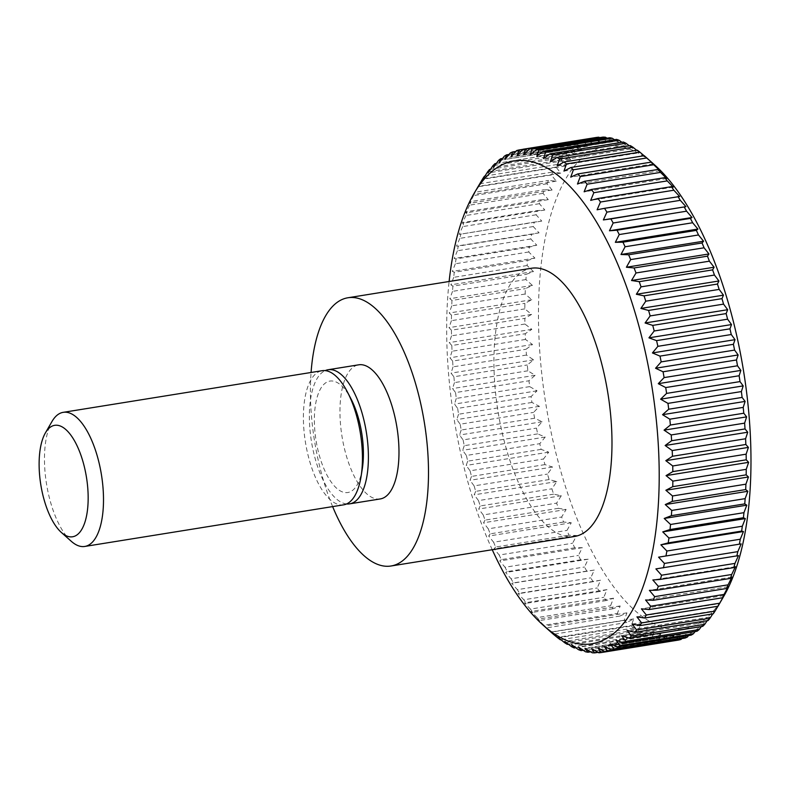 <?xml version="1.0" encoding="UTF-8"?>
<svg xmlns="http://www.w3.org/2000/svg" width="790" height="790" viewBox="0 0 790 790"><rect width="100%" height="100%" fill="white"/><g stroke="black" fill="none" stroke-linecap="round" stroke-linejoin="round"><path stroke-width="0.59" stroke-dasharray="3.95 2.96" d="M332.639 506.597A135.841 55.685 80.9 0 1 311.072 372.475M574.528 536.489A135.841 55.685 80.9 0 1 502.134 432.545A135.841 55.685 80.9 0 1 515.139 277.912A135.841 55.685 80.9 0 1 531.394 268.264M346.613 503.941A67.92 27.838 80.9 0 1 312.692 448.295A67.92 27.838 80.9 0 1 319.98 374.569A67.92 27.838 80.9 0 1 325.174 370.619M380.247 498.944A67.92 27.838 80.9 0 1 344.055 446.962A67.92 27.838 80.9 0 1 350.562 369.651A67.92 27.838 80.9 0 1 358.68 364.822M343.69 504.82A67.92 27.838 80.9 0 1 307.498 452.848A67.92 27.838 80.9 0 1 314.005 375.526A67.92 27.838 80.9 0 1 322.132 370.698M362.284 468.914A56.436 23.137 80.9 0 1 354.591 488.506A56.436 23.137 80.9 0 1 320.039 457.874A56.436 23.137 80.9 0 1 323.169 385.095A56.436 23.137 80.9 0 1 351.037 398.97M71.268 541.288A67.92 27.838 80.9 0 1 46.501 483.816A67.92 27.838 80.9 0 1 52.002 421.475M708.107 620.545L709.608 617.069L707.178 620.693M702.715 626.351L704.236 622.471L701.303 626.579M697.057 631.22L698.617 626.954L695.111 631.536M691.151 635.13L692.761 630.489L688.604 635.545M685.029 638.073L686.698 633.067L681.81 638.587M678.719 640.028L680.447 634.676L674.719 640.67M674.64 640.759A254.696 104.408 80.9 0 1 672.231 640.996L674.048 635.318L668.063 641.095A254.696 104.408 80.9 0 1 665.595 640.976L667.511 634.992L661.349 640.443A254.696 104.408 80.9 0 1 658.84 639.949L660.855 633.679L654.535 638.804A254.696 104.408 80.9 0 1 651.997 637.945L654.13 631.408L647.652 636.167A254.696 104.408 80.9 0 1 645.094 634.953L647.346 628.178L640.72 632.563A254.696 104.408 80.9 0 1 638.142 630.993L640.532 623.991L633.758 628.001A254.696 104.408 80.9 0 1 631.19 626.075L633.718 618.886L626.816 622.49A254.696 104.408 80.9 0 1 624.248 620.219L626.934 612.862L619.903 616.062A254.696 104.408 80.9 0 1 617.355 613.455L620.189 605.96L613.05 608.735A254.696 104.408 80.9 0 1 610.532 605.802L613.534 598.198L606.286 600.538A254.696 104.408 80.9 0 1 603.807 597.299L606.977 589.607L599.64 591.513A254.696 104.408 80.9 0 1 597.21 587.977L600.558 580.216L593.132 581.687A254.696 104.408 80.9 0 1 590.762 577.865L594.287 570.074L586.792 571.101A254.696 104.408 80.9 0 1 584.491 567.003L588.204 559.211L580.64 559.794A254.696 104.408 80.9 0 1 578.428 555.449L582.329 547.677L574.715 547.816A254.696 104.408 80.9 0 1 572.582 543.234L576.67 535.511L569.027 535.215A254.696 104.408 80.9 0 1 566.983 530.406L571.269 522.763L563.596 522.032A254.696 104.408 80.9 0 1 561.66 517.025L566.134 509.491L558.451 508.326A254.696 104.408 80.9 0 1 556.624 503.141L561.295 495.735L553.612 494.155A254.696 104.408 80.9 0 1 551.904 488.803L556.772 481.564L549.099 479.56A254.696 104.408 80.9 0 1 547.51 474.079L552.575 467.018L544.922 464.609A254.696 104.408 80.9 0 1 543.471 459.01L548.724 452.166L541.101 449.372A254.696 104.408 80.9 0 1 539.787 443.674L545.228 437.058L537.654 433.888A254.696 104.408 80.9 0 1 536.479 428.111L542.108 421.751L534.603 418.226A254.696 104.408 80.9 0 1 533.566 412.4L539.382 406.327L531.937 402.446A254.696 104.408 80.9 0 1 531.058 396.6L537.042 390.823L529.685 386.616A254.696 104.408 80.9 0 1 528.964 380.77L535.116 375.309L527.858 370.806A254.696 104.408 80.9 0 1 527.286 364.97L533.606 359.855L526.446 355.056A254.696 104.408 80.9 0 1 526.031 349.269L532.509 344.499L525.469 339.443A254.696 104.408 80.9 0 1 525.222 333.716L531.848 329.331L524.925 324.028A254.696 104.408 80.9 0 1 524.837 318.39L531.611 314.39L524.817 308.87A254.696 104.408 80.9 0 1 524.886 303.34L531.798 299.736L525.143 294.028A254.696 104.408 80.9 0 1 525.38 288.636L532.411 285.437L525.913 279.561A254.696 104.408 80.9 0 1 526.308 274.318L533.448 271.543L527.108 265.529A254.696 104.408 80.9 0 1 527.661 260.463L534.909 258.113L528.737 251.98A254.696 104.408 80.9 0 1 529.448 247.102L536.785 245.196L530.781 238.975A254.696 104.408 80.9 0 1 531.65 234.314L539.076 232.843L533.24 226.562A254.696 104.408 80.9 0 1 534.257 222.128L541.762 221.101L536.104 214.791A254.696 104.408 80.9 0 1 537.269 210.604L544.833 210.022L539.363 203.702A254.696 104.408 80.9 0 1 540.666 199.791L548.28 199.643L543.007 193.353A254.696 104.408 80.9 0 1 544.438 189.719L552.092 190.015L547.006 183.774A254.696 104.408 80.9 0 1 548.576 180.436L556.249 181.167L551.351 175.005A254.696 104.408 80.9 0 1 553.049 171.973L560.732 173.138L556.042 167.075A254.696 104.408 80.9 0 1 557.849 164.369L565.531 165.949L561.038 160.024A254.696 104.408 80.9 0 1 562.954 157.654L570.637 159.649L488.062 172.931M723.857 596.124A244.505 100.231 80.9 0 1 712.778 611.667A244.505 100.231 80.9 0 1 563.063 478.918A244.505 100.231 80.9 0 1 576.641 163.579A244.505 100.231 80.9 0 1 654.505 164.814M492.239 549.721A244.505 100.231 80.9 0 1 449.115 281.497M551.351 175.005L477.96 186.805A254.696 104.408 80.9 0 1 479.649 183.774M477.96 186.805L473.674 194.439L475.175 192.237L548.576 180.436M547.006 183.774L473.605 195.574A254.696 104.408 80.9 0 1 475.175 192.237M473.605 195.574L469.517 203.297L471.038 201.519L544.438 189.719M543.007 193.353L469.606 205.153A254.696 104.408 80.9 0 1 471.038 201.519M469.606 205.153L465.705 212.925L467.265 211.592L540.666 199.791M539.363 203.702L465.972 215.502A254.696 104.408 80.9 0 1 467.265 211.592M465.972 215.502L462.259 223.303L463.868 222.405L537.269 210.604M536.104 214.791L462.713 226.592A254.696 104.408 80.9 0 1 463.868 222.405M462.713 226.592L459.188 234.383L534.257 222.128M533.24 226.562L459.849 238.363A254.696 104.408 80.9 0 1 460.856 233.929M459.849 238.363L456.502 246.115L458.249 246.115L531.65 234.314M530.781 238.975L457.39 250.776A254.696 104.408 80.9 0 1 458.249 246.115M457.39 250.776L454.22 258.468L456.047 258.903L529.448 247.102M528.737 251.98L455.336 263.781A254.696 104.408 80.9 0 1 456.047 258.903M455.336 263.781L452.344 271.395L454.26 272.264L527.661 260.463M527.108 265.529L453.717 277.329A254.696 104.408 80.9 0 1 454.26 272.264M453.717 277.329L450.883 284.825L452.907 286.118L526.308 274.318M525.913 279.561L452.512 291.362A254.696 104.408 80.9 0 1 452.907 286.118M452.512 291.362L449.836 298.719L451.979 300.437L525.38 288.636M525.143 294.028L451.752 305.829A254.696 104.408 80.9 0 1 451.979 300.437M451.752 305.829L449.224 313.018L451.495 315.151L524.886 303.34M524.817 308.87L451.416 320.671A254.696 104.408 80.9 0 1 451.495 315.151M451.416 320.671L449.036 327.662L451.436 330.19L524.837 318.39M524.925 324.028L451.525 335.829A254.696 104.408 80.9 0 1 451.436 330.19M451.525 335.829L449.273 342.603L451.821 345.526L525.222 333.716M525.469 339.443L452.068 351.244A254.696 104.408 80.9 0 1 451.821 345.526M452.068 351.244L449.945 357.781L452.64 361.07L526.031 349.269M526.446 355.056L453.045 366.856A254.696 104.408 80.9 0 1 452.64 361.07M453.045 366.856L451.031 373.127L453.885 376.771L527.286 364.97M527.858 370.806L454.457 382.607A254.696 104.408 80.9 0 1 453.885 376.771M454.457 382.607L452.542 388.591L455.563 392.571L528.964 380.77M529.685 386.616L456.294 398.427A254.696 104.408 80.9 0 1 455.563 392.571M456.294 398.427L454.477 404.105L457.667 408.4L531.058 396.6M531.937 402.446L458.546 414.246A254.696 104.408 80.9 0 1 457.667 408.4M458.546 414.246L456.808 419.599L460.175 424.21L533.566 412.4M534.603 418.226L461.202 430.027A254.696 104.408 80.9 0 1 460.175 424.21M461.202 430.027L459.533 435.033L463.088 439.912L536.479 428.111M537.654 433.888L464.263 445.688A254.696 104.408 80.9 0 1 463.088 439.912M464.263 445.688L462.654 450.33L466.386 455.475L539.787 443.674M541.101 449.372L467.71 461.172A254.696 104.408 80.9 0 1 466.386 455.475M467.71 461.172L466.149 465.438L470.07 470.81L543.471 459.01M544.922 464.609L471.521 476.419A254.696 104.408 80.9 0 1 470.07 470.81M471.521 476.419L470.001 480.29L474.119 485.88L547.51 474.079M549.099 479.56L475.699 491.36A254.696 104.408 80.9 0 1 474.119 485.88M475.699 491.36L474.197 494.836L478.503 500.603L551.904 488.803M553.612 494.155L480.211 505.956A254.696 104.408 80.9 0 1 478.503 500.603M480.211 505.956L478.73 509.017L483.233 514.942L556.624 503.141M558.451 508.326L485.05 520.126A254.696 104.408 80.9 0 1 483.233 514.942M485.05 520.126L483.569 522.773L488.26 528.826L561.66 517.025M563.596 522.032L490.195 533.833A254.696 104.408 80.9 0 1 488.26 528.826M490.195 533.833L488.694 536.045L493.592 542.207L566.983 530.406M569.027 535.215L495.626 547.016A254.696 104.408 80.9 0 1 493.592 542.207M495.626 547.016L494.096 548.793L499.181 555.034L572.582 543.234M574.715 547.816L501.314 559.626A254.696 104.408 80.9 0 1 499.181 555.034M501.314 559.626L499.754 560.949L505.027 567.25L578.428 555.449M580.64 559.794L507.249 571.605A254.696 104.408 80.9 0 1 505.027 567.25M507.249 571.605L505.63 572.493L511.1 578.803L584.491 567.003M586.792 571.101L513.391 582.902A254.696 104.408 80.9 0 1 511.1 578.803M513.391 582.902L511.723 583.346L517.371 589.666L590.762 577.865M593.132 581.687L519.731 593.488A254.696 104.408 80.9 0 1 517.371 589.666M519.731 593.488L517.983 593.497L523.819 599.778L597.21 587.977M599.64 591.513L526.239 603.313A254.696 104.408 80.9 0 1 523.819 599.778M526.239 603.313L524.412 602.879L530.416 609.1L603.807 597.299M606.286 600.538L532.885 612.339A254.696 104.408 80.9 0 1 530.416 609.1M532.885 612.339L530.959 611.47L537.141 617.612L610.532 605.802M613.05 608.735L539.649 620.535A254.696 104.408 80.9 0 1 537.141 617.612M539.649 620.535L537.625 619.242L543.964 625.255L617.355 613.455M619.903 616.062L546.502 627.862A254.696 104.408 80.9 0 1 543.964 625.255M546.502 627.862L550.857 632.02L624.248 620.219M551.933 632.988A254.696 104.408 80.9 0 1 550.857 632.02M713.212 613.83L714.703 610.769L632.128 624.051M714.703 610.769L712.728 613.909M718.061 606.157L719.502 603.59L636.938 616.862M719.502 603.59L717.942 606.236M723.995 595.561L641.421 608.833M728.153 586.703L645.578 599.985M731.965 577.075L649.39 590.357M735.411 566.697L652.836 579.979M738.482 555.617L655.907 568.899M679.686 196.503L597.112 209.785M673.258 187.121L590.683 200.393M666.701 178.53L584.136 191.802M660.045 170.758L577.47 184.04M653.31 163.856L570.736 177.138M644.087 155.739L646.516 157.842L563.951 171.114M646.516 157.842L644.255 155.709M636.72 150.288L639.702 152.727L557.138 166.009M639.702 152.727L637.303 150.199M629.314 145.794L632.889 148.55L550.324 161.822M632.889 148.55L630.351 145.636M621.888 142.269L626.105 145.311L543.54 158.593M626.105 145.311L623.409 142.032M614.452 139.731L619.38 143.039L536.805 156.321M619.38 143.039L616.526 139.395M607.026 138.181L612.734 141.736L530.159 155.008M612.734 141.736L609.712 137.756M599.62 137.648L606.197 141.4L523.622 154.682M606.197 141.4L603.007 137.095M522.94 149.33L592.352 138.171L599.788 142.042L517.213 155.324M599.788 142.042L596.42 137.44M515.86 151.413L586.032 140.126L593.547 143.661L589.992 138.773A254.696 104.408 80.9 0 1 592.352 138.171M589.992 138.773L516.601 150.574M593.547 143.661L510.972 156.933M509.056 154.455L579.909 143.069L587.483 146.239L583.751 141.094A254.696 104.408 80.9 0 1 586.032 140.126M583.751 141.094L510.35 152.905M587.483 146.239L504.909 159.511M502.559 158.464L574.014 146.98L581.628 149.774L577.707 144.402A254.696 104.408 80.9 0 1 579.909 143.069M577.707 144.402L504.306 156.203M581.628 149.774L499.053 163.046M496.367 163.421L568.346 151.848L575.999 154.248L571.891 148.668A254.696 104.408 80.9 0 1 574.014 146.98M571.891 148.668L498.49 160.469M575.999 154.248L493.434 167.529M570.637 159.649L566.321 153.882A254.696 104.408 80.9 0 1 568.346 151.848M566.321 153.882L492.93 165.683M490.481 169.307L562.954 157.654M561.038 160.024L487.637 171.825M565.531 165.949L482.966 179.231M484.932 176.091L557.849 164.369M556.042 167.075L482.641 178.876M560.732 173.138L478.157 186.41M479.728 183.764L553.049 171.973M556.249 181.167L473.674 194.439M552.092 190.015L469.517 203.297M548.28 199.643L465.705 212.925M544.833 210.022L462.259 223.303M541.762 221.101L459.188 234.383M539.076 232.843L456.502 246.115M536.785 245.196L454.22 258.468M534.909 258.113L452.344 271.395M533.448 271.543L450.883 284.825M532.411 285.437L449.836 298.719M531.798 299.736L449.224 313.018M531.611 314.39L449.036 327.662M531.848 329.331L449.273 342.603M532.509 344.499L449.945 357.781M533.606 359.855L451.031 373.127M535.116 375.309L452.542 388.591M537.042 390.823L454.477 404.105M539.382 406.327L456.808 419.599M542.108 421.751L459.533 435.033M545.228 437.058L462.654 450.33M548.724 452.166L466.149 465.438M552.575 467.018L470.001 480.29M556.772 481.564L474.197 494.836M561.295 495.735L478.73 509.017M566.134 509.491L483.569 522.773M571.269 522.763L488.694 536.045M576.67 535.511L494.096 548.793M582.329 547.677L499.754 560.949M588.204 559.211L505.63 572.493M594.287 570.074L511.723 583.346M600.558 580.216L517.983 593.497M606.977 589.607L524.412 602.879M613.534 598.198L530.959 611.47M620.189 605.96L537.625 619.242M626.934 612.862L544.359 626.144M626.816 622.49L553.583 634.261M633.718 618.886L551.144 632.158M557.789 637.876L631.19 626.075M633.758 628.001L560.939 639.712M640.532 623.991L557.957 637.273M564.751 642.793L638.142 630.993M640.72 632.563L568.346 644.206M647.346 628.178L564.771 641.45M571.693 646.753L645.094 634.953M647.652 636.167L575.782 647.731M654.13 631.408L571.555 644.689M578.606 649.745L651.997 637.945M654.535 638.804L583.218 650.269M660.855 633.679L578.29 646.961M585.449 651.76L658.84 639.949M661.349 640.443L590.644 651.819M667.511 634.992L584.936 648.264M592.194 652.777L665.595 640.976M668.063 641.095L598.05 652.352M674.048 635.318L591.473 648.6M598.83 652.797L672.231 640.996M680.447 634.676L597.882 647.958M686.698 633.067L604.123 646.339M692.761 630.489L610.186 643.761M698.617 626.954L616.042 640.226M704.236 622.471L621.661 635.752M709.608 617.069L627.033 630.351"/><path stroke-width="1.19" d="M311.072 372.475A135.841 55.685 80.9 0 1 331.652 307.409A135.841 55.685 80.9 0 1 347.896 297.771A135.841 55.685 80.9 0 1 420.29 401.715A135.841 55.685 80.9 0 1 407.285 556.348A135.841 55.685 80.9 0 1 391.03 565.995A135.841 55.685 80.9 0 1 332.639 506.597M347.896 297.771L531.394 268.264A135.841 55.685 80.9 0 1 603.777 372.209A135.841 55.685 80.9 0 1 590.772 526.841A135.841 55.685 80.9 0 1 574.528 536.489L391.03 565.995M325.174 370.619A67.92 27.838 80.9 0 1 328.097 369.74A67.92 27.838 80.9 0 1 364.299 421.712A67.92 27.838 80.9 0 1 357.791 499.033A67.92 27.838 80.9 0 1 349.664 503.852A67.92 27.838 80.9 0 1 346.613 503.941M328.097 369.74L358.68 364.822A67.92 27.838 80.9 0 1 394.882 416.794A67.92 27.838 80.9 0 1 388.374 494.115A67.92 27.838 80.9 0 1 380.247 498.944L349.664 503.852M45.376 432.94L52.002 421.475A67.92 27.838 80.9 0 1 55.083 417.16A67.92 27.838 80.9 0 1 63.21 412.341L322.132 370.698A67.92 27.838 80.9 0 1 347.541 392.225A67.92 27.838 80.9 0 1 361.079 476.419A67.92 27.838 80.9 0 1 351.817 499.991A67.92 27.838 80.9 0 1 343.69 504.82L84.767 546.453A67.92 27.838 80.9 0 1 71.268 541.288L61.383 532.48A56.436 23.137 80.9 0 1 40.803 484.734A56.436 23.137 80.9 0 1 45.376 432.94A56.436 23.137 80.9 0 1 47.933 429.345A56.436 23.137 80.9 0 1 82.486 459.987A56.436 23.137 80.9 0 1 79.356 532.766A56.436 23.137 80.9 0 1 61.383 532.48M63.21 412.341A67.92 27.838 80.9 0 1 99.402 464.313A67.92 27.838 80.9 0 1 92.894 541.624A67.92 27.838 80.9 0 1 84.767 546.453M707.178 620.693L704.739 624.317A254.696 104.408 80.9 0 1 702.715 626.351L629.314 638.152L621.661 635.752L625.779 641.332A254.696 104.408 80.9 0 1 623.656 643.02L697.057 631.22A254.696 104.408 80.9 0 0 699.18 629.531L625.779 641.332M701.303 626.579L699.18 629.531M695.111 631.536L693.363 633.797A254.696 104.408 80.9 0 1 691.151 635.13L617.75 646.931L610.186 643.761L613.919 648.906A254.696 104.408 80.9 0 1 611.638 649.874L685.029 638.073A254.696 104.408 80.9 0 0 687.32 637.096L613.919 648.906M688.604 635.545L687.32 637.096M681.81 638.587L681.069 639.426A254.696 104.408 80.9 0 1 678.719 640.028L605.318 651.829L597.882 647.958L601.249 652.56A254.696 104.408 80.9 0 1 598.83 652.797L591.473 648.6L594.663 652.905A254.696 104.408 80.9 0 1 592.194 652.777L584.936 648.264L587.957 652.244A254.696 104.408 80.9 0 1 585.449 651.76L578.29 646.961L581.144 650.605A254.696 104.408 80.9 0 1 578.606 649.745L571.555 644.689L574.251 647.968A254.696 104.408 80.9 0 1 571.693 646.753L564.771 641.45L567.319 644.364A254.696 104.408 80.9 0 1 564.751 642.793L557.957 637.273L560.367 639.801A254.696 104.408 80.9 0 1 557.789 637.876L553.415 634.291A254.696 104.408 80.9 0 1 551.933 632.988L543.164 625.186A244.505 100.231 80.9 0 1 492.239 549.721M674.719 640.67L601.249 652.56M449.115 281.497A244.505 100.231 80.9 0 1 473.812 193.876A244.505 100.231 80.9 0 1 484.892 178.333A244.505 100.231 80.9 0 1 634.607 311.082A244.505 100.231 80.9 0 1 621.029 626.421A244.505 100.231 80.9 0 1 543.164 625.186M717.942 606.236L715.029 611.124L641.628 622.925L636.938 616.862L644.62 618.027L718.021 606.226L723.857 596.124A244.505 100.231 80.9 0 0 743.667 371.715A244.505 100.231 80.9 0 0 654.505 164.814L645.736 157.013A254.696 104.408 80.9 0 0 644.255 155.709L570.854 167.51L563.951 171.114L566.479 163.925L639.87 152.124A254.696 104.408 80.9 0 0 637.303 150.199L563.902 161.999L557.138 166.009L559.518 159.007L632.918 147.207A254.696 104.408 80.9 0 0 630.351 145.636L556.95 157.437L550.324 161.822L552.575 155.047L625.976 143.247A254.696 104.408 80.9 0 0 623.409 142.032L550.018 153.833L543.54 158.593L545.663 152.055L619.064 140.255A254.696 104.408 80.9 0 0 616.526 139.395L543.125 151.196L536.805 156.321L538.82 150.051L612.22 138.24A254.696 104.408 80.9 0 0 609.712 137.756L536.321 149.557L530.159 155.008L532.075 149.024L605.466 137.223A254.696 104.408 80.9 0 0 603.007 137.095L529.606 148.905L523.622 154.682L525.439 149.004L598.84 137.203A254.696 104.408 80.9 0 0 596.42 137.44L523.029 149.241L517.213 155.324L518.951 149.972A254.696 104.408 80.9 0 0 516.601 150.574L510.972 156.933L512.641 151.927A254.696 104.408 80.9 0 0 510.35 152.905L504.909 159.511L506.518 154.87A254.696 104.408 80.9 0 0 504.306 156.203L499.053 163.046L500.613 158.78A254.696 104.408 80.9 0 0 498.49 160.469L493.434 167.529L494.955 163.649A254.696 104.408 80.9 0 0 492.93 165.683L488.062 172.931L489.563 169.455L490.481 169.307M473.812 193.876L482.641 178.876A254.696 104.408 80.9 0 1 484.448 176.17L482.966 179.231L487.637 171.825A254.696 104.408 80.9 0 1 489.563 169.455M681.069 639.426L607.668 651.227A254.696 104.408 80.9 0 1 605.318 651.829M607.668 651.227L604.123 646.339L611.638 649.874M693.363 633.797L619.962 645.598A254.696 104.408 80.9 0 1 617.75 646.931M619.962 645.598L616.042 640.226L623.656 643.02M704.739 624.317L631.338 636.118A254.696 104.408 80.9 0 1 629.314 638.152M631.338 636.118L627.033 630.351L634.716 632.346L708.107 620.545A254.696 104.408 80.9 0 0 710.032 618.175L636.631 629.976L632.128 624.051L639.821 625.631L713.212 613.83A254.696 104.408 80.9 0 0 715.029 611.124M712.728 613.909L710.032 618.175M636.631 629.976A254.696 104.408 80.9 0 1 634.716 632.346M641.628 622.925A254.696 104.408 80.9 0 1 639.821 625.631M646.309 614.995L641.421 608.833L649.094 609.564L722.495 597.763L723.995 595.561L719.71 603.195L646.309 614.995A254.696 104.408 80.9 0 1 644.62 618.027M650.664 606.226L645.578 599.985L653.231 600.282L726.622 588.481L728.153 586.703L724.065 594.426L650.664 606.226A254.696 104.408 80.9 0 1 649.094 609.564M654.663 596.648L649.39 590.357L657.004 590.209L730.394 578.408L731.965 577.075L728.064 584.847L654.663 596.648A254.696 104.408 80.9 0 1 653.231 600.282M658.297 586.299L652.836 579.979L660.4 579.396L733.801 567.595L735.411 566.697L731.698 574.498L658.297 586.299A254.696 104.408 80.9 0 1 657.004 590.209M661.556 575.209L655.907 568.899L738.482 555.617L734.957 563.408L661.556 575.209A254.696 104.408 80.9 0 1 660.4 579.396M664.42 563.438L658.593 557.157L741.168 543.885L737.821 551.637L664.42 563.438A254.696 104.408 80.9 0 1 663.412 567.872M666.879 551.025L660.875 544.804L668.221 542.898L741.622 531.097L743.449 531.532L740.279 539.224L666.879 551.025A254.696 104.408 80.9 0 1 666.019 555.686M668.933 538.02L662.751 531.887L670.009 529.537L743.4 517.736L745.326 518.605L742.324 526.219L668.933 538.02A254.696 104.408 80.9 0 1 668.221 542.898M670.552 524.471L664.212 518.457L671.362 515.682L744.763 503.882L746.787 505.175L743.953 512.67L670.552 524.471A254.696 104.408 80.9 0 1 670.009 529.537M671.757 510.439L665.259 504.563L672.29 501.364L745.681 489.563L747.834 491.281L745.148 498.638L671.757 510.439A254.696 104.408 80.9 0 1 671.362 515.682M672.517 495.972L665.871 490.264L672.774 486.66L746.175 474.849L748.446 476.982L745.918 484.171L672.517 495.972A254.696 104.408 80.9 0 1 672.29 501.364M672.853 481.13L666.059 475.61L672.833 471.61L746.234 459.81L748.634 462.338L746.244 469.329L672.853 481.13A254.696 104.408 80.9 0 1 672.774 486.66M672.744 465.972L665.822 460.669L672.448 456.284L745.849 444.474L748.397 447.397L746.135 454.171L672.744 465.972A254.696 104.408 80.9 0 1 672.833 471.61M672.201 450.557L665.15 445.501L671.628 440.731L745.029 428.931L747.725 432.219L745.592 438.756L672.201 450.557A254.696 104.408 80.9 0 1 672.448 456.284M671.224 434.944L664.064 430.145L670.384 425.03L743.775 413.229L746.629 416.873L744.615 423.144L671.224 434.944A254.696 104.408 80.9 0 1 671.628 440.731M669.811 419.194L662.553 414.691L668.705 409.23L742.106 397.429L745.118 401.409L743.212 407.393L669.811 419.194A254.696 104.408 80.9 0 1 670.384 425.03M667.975 403.384L660.618 399.177L666.602 393.4L740.003 381.6L743.193 385.895L741.375 391.573L667.975 403.384A254.696 104.408 80.9 0 1 668.705 409.23M665.723 387.554L658.287 383.673L664.094 377.6L737.495 365.79L740.862 370.401L739.124 375.754L665.723 387.554A254.696 104.408 80.9 0 1 666.602 393.4M663.067 371.774L655.562 368.249L661.181 361.889L734.582 350.089L738.127 354.967L736.468 359.973L663.067 371.774A254.696 104.408 80.9 0 1 664.094 377.6M660.006 356.112L652.441 352.942L657.882 346.326L731.273 334.526L735.016 339.67L733.406 344.312L660.006 356.112A254.696 104.408 80.9 0 1 661.181 361.889M656.559 340.628L648.946 337.834L654.199 330.99L727.6 319.19L731.52 324.562L729.96 328.828L656.559 340.628A254.696 104.408 80.9 0 1 657.882 346.326M652.747 325.391L645.094 322.982L650.15 315.921L723.551 304.12L727.669 309.71L726.138 313.581L652.747 325.391A254.696 104.408 80.9 0 1 654.199 330.99M648.57 310.44L640.897 308.436L645.766 301.197L719.157 289.397L723.462 295.164L721.971 298.64L648.57 310.44A254.696 104.408 80.9 0 1 650.15 315.921M644.057 295.845L636.365 294.265L641.036 286.859L714.437 275.058L718.939 280.983L717.448 284.044L644.057 295.845A254.696 104.408 80.9 0 1 645.766 301.197M639.219 281.675L631.526 280.509L636.009 272.975L709.4 261.174L714.101 267.227L712.61 269.874L639.219 281.675A254.696 104.408 80.9 0 1 641.036 286.859M634.074 267.968L626.401 267.237L630.677 259.594L704.078 247.793L708.966 253.955L707.465 256.167L634.074 267.968A254.696 104.408 80.9 0 1 636.009 272.975M628.643 254.785L620.999 254.489L625.087 246.766L698.488 234.966L703.564 241.207L702.043 242.984L628.643 254.785A254.696 104.408 80.9 0 1 630.677 259.594M622.955 242.184L615.341 242.323L619.242 234.551L692.642 222.75L697.916 229.051L696.355 230.374L622.955 242.184A254.696 104.408 80.9 0 1 625.087 246.766M617.02 230.206L609.465 230.789L613.168 222.997L686.569 211.197L692.03 217.507L690.42 218.395L617.02 230.206A254.696 104.408 80.9 0 1 619.242 234.551M610.877 218.899L603.372 219.926L606.898 212.135L680.299 200.334L685.947 206.654L610.877 218.899A254.696 104.408 80.9 0 1 613.168 222.997M604.538 208.313L597.112 209.785L600.449 202.023L673.85 190.222L679.686 196.503L604.538 208.313A254.696 104.408 80.9 0 1 606.898 212.135M598.03 198.488L590.683 200.393L593.853 192.701L667.254 180.9L673.258 187.121L671.431 186.687L598.03 198.488A254.696 104.408 80.9 0 1 600.449 202.023M591.384 189.462L584.136 191.802L587.128 184.198L660.529 172.388L666.701 178.53L664.785 177.661L591.384 189.462A254.696 104.408 80.9 0 1 593.853 192.701M584.62 181.266L577.47 184.04L580.304 176.545L653.705 164.745L660.045 170.758L658.021 169.465L584.62 181.266A254.696 104.408 80.9 0 1 587.128 184.198M577.767 173.938L570.736 177.138L573.412 169.781L646.812 157.98L653.31 163.856L651.167 162.138L577.767 173.938A254.696 104.408 80.9 0 1 580.304 176.545M570.854 167.51A254.696 104.408 80.9 0 1 573.412 169.781M563.902 161.999A254.696 104.408 80.9 0 1 566.479 163.925M556.95 157.437A254.696 104.408 80.9 0 1 559.518 159.007M550.018 153.833A254.696 104.408 80.9 0 1 552.575 155.047M543.125 151.196A254.696 104.408 80.9 0 1 545.663 152.055M536.321 149.557A254.696 104.408 80.9 0 1 538.82 150.051M529.606 148.905A254.696 104.408 80.9 0 1 532.075 149.024M523.029 149.241A254.696 104.408 80.9 0 1 525.439 149.004M719.71 603.195A254.696 104.408 80.9 0 1 718.021 606.226M724.065 594.426A254.696 104.408 80.9 0 1 722.495 597.763M728.064 584.847A254.696 104.408 80.9 0 1 726.622 588.481M731.698 574.498A254.696 104.408 80.9 0 1 730.394 578.408M734.957 563.408A254.696 104.408 80.9 0 1 733.801 567.595M737.821 551.637A254.696 104.408 80.9 0 1 736.803 556.071M741.168 543.885L658.593 557.157M740.279 539.224A254.696 104.408 80.9 0 1 739.42 543.885M743.449 531.532L660.875 544.804M742.324 526.219A254.696 104.408 80.9 0 1 741.622 531.097M745.326 518.605L662.751 531.887M743.953 512.67A254.696 104.408 80.9 0 1 743.4 517.736M746.787 505.175L664.212 518.457M745.148 498.638A254.696 104.408 80.9 0 1 744.763 503.882M747.834 491.281L665.259 504.563M745.918 484.171A254.696 104.408 80.9 0 1 745.681 489.563M748.446 476.982L665.871 490.264M746.244 469.329A254.696 104.408 80.9 0 1 746.175 474.849M748.634 462.338L666.059 475.61M746.135 454.171A254.696 104.408 80.9 0 1 746.234 459.81M748.397 447.397L665.822 460.669M745.592 438.756A254.696 104.408 80.9 0 1 745.849 444.474M747.725 432.219L665.15 445.501M744.615 423.144A254.696 104.408 80.9 0 1 745.029 428.931M746.629 416.873L664.064 430.145M743.212 407.393A254.696 104.408 80.9 0 1 743.775 413.229M745.118 401.409L662.553 414.691M741.375 391.573A254.696 104.408 80.9 0 1 742.106 397.429M743.193 385.895L660.618 399.177M739.124 375.754A254.696 104.408 80.9 0 1 740.003 381.6M740.862 370.401L658.287 383.673M736.468 359.973A254.696 104.408 80.9 0 1 737.495 365.79M738.127 354.967L655.562 368.249M733.406 344.312A254.696 104.408 80.9 0 1 734.582 350.089M735.016 339.67L652.441 352.942M729.96 328.828A254.696 104.408 80.9 0 1 731.273 334.526M731.52 324.562L648.946 337.834M726.138 313.581A254.696 104.408 80.9 0 1 727.6 319.19M727.669 309.71L645.094 322.982M721.971 298.64A254.696 104.408 80.9 0 1 723.551 304.12M723.462 295.164L640.897 308.436M717.448 284.044A254.696 104.408 80.9 0 1 719.157 289.397M718.939 280.983L636.365 294.265M712.61 269.874A254.696 104.408 80.9 0 1 714.437 275.058M714.101 267.227L631.526 280.509M707.465 256.167A254.696 104.408 80.9 0 1 709.4 261.174M708.966 253.955L626.401 267.237M702.043 242.984A254.696 104.408 80.9 0 1 704.078 247.793M703.564 241.207L620.999 254.489M696.355 230.374A254.696 104.408 80.9 0 1 698.488 234.966M697.916 229.051L615.341 242.323M690.42 218.395A254.696 104.408 80.9 0 1 692.642 222.75M692.03 217.507L609.465 230.789M684.278 207.099A254.696 104.408 80.9 0 1 686.569 211.197M685.947 206.654L603.372 219.926M677.938 196.513A254.696 104.408 80.9 0 1 680.299 200.334M671.431 186.687A254.696 104.408 80.9 0 1 673.85 190.222M664.785 177.661A254.696 104.408 80.9 0 1 667.254 180.9M658.021 169.465A254.696 104.408 80.9 0 1 660.529 172.388M651.167 162.138A254.696 104.408 80.9 0 1 653.705 164.745M645.736 157.013A254.696 104.408 80.9 0 1 646.812 157.98M639.87 152.124L644.087 155.739M632.918 147.207L636.72 150.288M625.976 143.247L629.314 145.794M619.064 140.255L621.888 142.269M612.22 138.24L614.452 139.731M605.466 137.223L607.026 138.181M598.84 137.203L599.62 137.648M518.951 149.972L522.94 149.33M512.641 151.927L515.86 151.413M506.518 154.87L509.056 154.455M500.613 158.78L502.559 158.464M494.955 163.649L496.367 163.421M560.939 639.712L560.367 639.801M568.346 644.206L567.319 644.364M575.782 647.731L574.251 647.968M583.218 650.269L581.144 650.605M590.644 651.819L587.957 652.244M598.05 652.352L594.663 652.905M347.541 392.225L351.037 398.97A56.436 23.137 80.9 0 1 362.284 468.914L361.079 476.419"/></g></svg>
